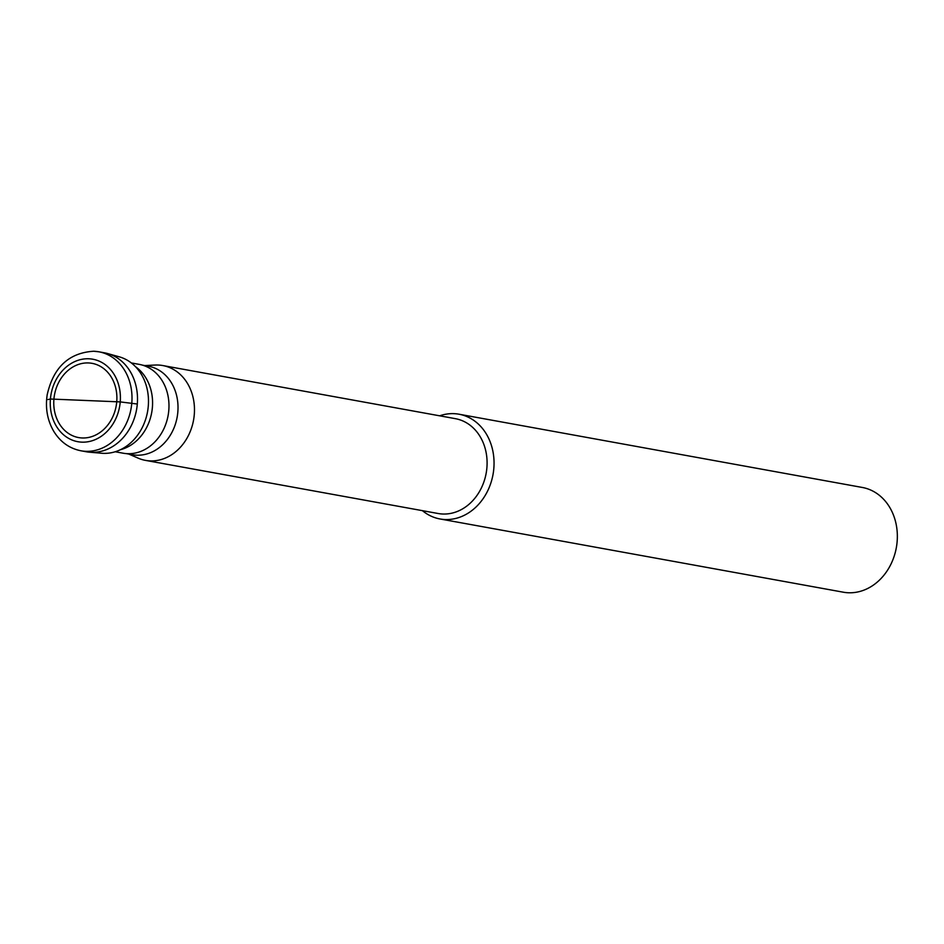 <?xml version="1.0" encoding="UTF-8"?>
<svg xmlns="http://www.w3.org/2000/svg" width="944" height="944" viewBox="0 0 944 944"><rect width="100%" height="100%" fill="white"/><g stroke="black" fill="none" stroke-linecap="round" stroke-linejoin="round"><path stroke-width="1.42" d="M88.476 362.944A37.725 31.341 -79.7 0 0 53.914 399.17A37.725 31.341 -79.7 0 0 82.175 437.969A37.725 31.341 -79.7 0 0 116.737 401.755A37.725 31.341 -79.7 0 0 88.476 362.944M80.924 450.784L86.435 451.787A50.292 41.796 -79.7 0 0 91.214 452.306A50.292 41.796 -79.7 0 0 136.986 406.899A50.292 41.796 -79.7 0 0 104.406 352.808L98.896 351.805A50.292 41.796 100.3 0 1 131.487 405.896A50.292 41.796 100.3 0 1 85.715 451.315A50.292 41.796 100.3 0 1 80.924 450.784C69.478 448.471 60.463 442.063 53.902 431.561C47.401 420.517 45.17 408.233 47.2 394.722C53.43 367.275 68.947 352.773 93.763 351.239L98.896 351.805A50.292 41.796 100.3 0 0 94.117 351.274M89.68 452.211L101.74 453.25A49.159 40.84 -79.7 0 0 103.238 453.344A49.159 40.84 -79.7 0 0 143.7 424.481A49.159 40.84 -79.7 0 0 148.42 398.498A49.159 40.84 -79.7 0 0 119.251 356.82L107.592 353.552A50.292 41.796 100.3 0 1 136.703 408.846A50.292 41.796 100.3 0 1 91.214 452.306A50.292 41.796 100.3 0 1 89.68 452.211A50.292 41.796 100.3 0 1 83.697 451.173M101.633 352.419A50.292 41.796 100.3 0 1 107.592 353.552M115.192 451.763L123.145 453.203A45.135 37.512 -79.7 0 0 127.44 453.686A45.135 37.512 -79.7 0 0 168.516 412.929A45.135 37.512 -79.7 0 0 139.275 364.384L131.322 362.933M126.354 453.616L132.349 454.713A44.97 37.371 -79.7 0 0 136.632 455.185A44.97 37.371 -79.7 0 0 177.555 414.581A44.97 37.371 -79.7 0 0 148.42 366.213L142.414 365.127M144.857 365.564L155.04 365.045A48.203 40.049 100.3 0 1 158.167 365.033A48.203 40.049 100.3 0 1 162.757 365.54A48.203 40.049 100.3 0 1 193.98 417.378A48.203 40.049 100.3 0 1 150.12 460.896A48.203 40.049 100.3 0 1 145.529 460.389A48.203 40.049 100.3 0 1 138.143 458.135L128.785 454.064M145.529 460.389L438.146 513.512A48.203 40.049 -79.7 0 0 442.724 514.02A48.203 40.049 -79.7 0 0 486.597 470.513A48.203 40.049 -79.7 0 0 455.362 418.664L162.757 365.54M439.656 415.82A53.23 44.238 100.3 0 1 453.958 413.661A53.23 44.238 100.3 0 1 459.02 414.215A53.23 44.238 100.3 0 1 493.5 471.469A53.23 44.238 100.3 0 1 445.061 519.53A53.23 44.238 100.3 0 1 439.998 518.964A53.23 44.238 100.3 0 1 422.428 510.669M439.998 518.964L843.299 592.195A53.23 44.238 -79.7 0 0 848.361 592.761A53.23 44.238 -79.7 0 0 896.8 544.7A53.23 44.238 -79.7 0 0 862.309 487.458L459.02 414.215M48.026 399.56L50.421 399.017L120.23 401.908L137.305 404.02M88.83 358.779A41.914 34.834 100.3 0 1 120.23 401.908A41.914 34.834 100.3 0 1 81.821 442.146A41.914 34.834 100.3 0 1 50.421 399.017A41.914 34.834 100.3 0 1 88.83 358.779M135.558 366.756A45.135 37.512 100.3 0 1 151.713 412.516A45.135 37.512 100.3 0 1 120.502 449.686"/></g></svg>

